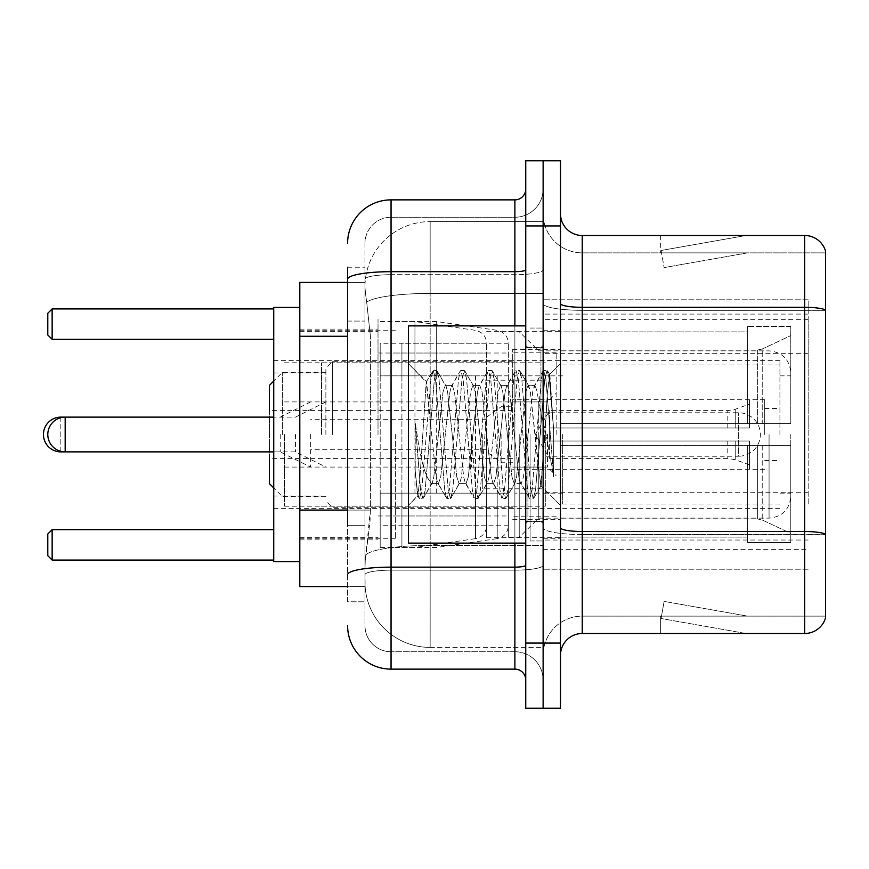 <?xml version="1.0" encoding="UTF-8"?>
<svg xmlns="http://www.w3.org/2000/svg" width="869" height="869" viewBox="0 0 869 869"><rect width="100%" height="100%" fill="white"/><g stroke="black" fill="none" stroke-linecap="round" stroke-linejoin="round"><path stroke-width="0.65" stroke-dasharray="4.34 3.26" d="M808.17 504.02L808.17 299.805L808.17 504.02M543.125 504.02L543.125 299.805L543.125 504.02M543.125 434.5L543.125 319.357L543.125 434.5M378.015 434.5L378.015 319.357L378.015 434.5M808.17 434.5L808.17 319.357L808.17 434.5M347.6 510.081L370.422 510.081L369.998 521.4L365.241 560.505L370.422 510.081L370.422 336.281L370.422 510.081L299.805 510.081L299.805 586.575L365.121 586.575L364.98 582.23A65.175 65.175 0 0 0 430.155 647.405L543.125 647.405L543.125 545.417L543.125 647.405L430.155 647.405L430.155 545.417L430.155 647.405A65.175 65.175 0 0 1 364.98 582.23L364.98 568.967L365.121 586.575L347.6 586.575M365.241 560.505L364.98 568.967L365.241 560.505M299.805 434.5L299.805 561.591L299.805 434.5M543.125 221.595L543.125 545.417L543.125 221.595L430.155 221.595L543.125 221.595M365.067 283.316C364.687 285.803 365.219 292.082 366.685 302.151L370.422 336.281L366.685 302.151C365.219 292.082 364.687 285.803 365.067 283.316L365.121 282.425L365.067 283.316A65.175 65.175 0 0 1 430.155 221.595A65.175 65.175 0 0 0 365.067 283.316A65.175 65.175 0 0 1 430.155 221.595L430.155 293.407L543.125 293.407L430.155 293.407L430.155 221.595M347.6 321.074L364.98 321.074L364.98 525.289L364.98 267.217L364.98 321.074L347.6 321.074L347.6 525.289L347.6 282.425L365.121 282.425L299.805 282.425L299.805 510.081M808.17 299.805L543.125 299.805L808.17 299.805M808.17 569.195L543.125 569.195L808.17 569.195M347.6 267.217L364.98 267.217L347.6 267.217L347.6 601.782L364.98 601.782L347.6 601.782L347.6 525.289L364.98 525.289L364.98 601.782L364.98 525.289L347.6 525.289M347.6 625.68A43.45 43.45 0 0 0 391.05 669.13L391.05 651.75A26.07 26.07 0 0 1 364.98 625.68L364.98 279.221L364.98 625.68A26.07 26.07 0 0 0 391.05 651.75L514.882 651.75L514.882 582.23L514.882 669.13A10.862 10.862 0 0 1 525.745 679.992L525.745 189.007L525.745 679.992M543.125 582.23L543.125 269.792L543.125 582.23M525.745 434.5L525.745 543.125L525.745 434.5M525.745 225.94L525.745 160.765L543.125 160.765L543.125 225.94L543.125 160.765L560.505 160.765L560.505 225.94L543.125 225.94L543.125 643.06L543.125 225.94L525.745 225.94L525.745 643.06L543.125 643.06L543.125 708.235L543.125 643.06L560.505 643.06L560.505 225.94M560.505 643.06L560.505 708.235L525.745 708.235L525.745 643.06M543.125 189.007L543.125 269.792L543.125 189.007A28.242 28.242 0 0 1 514.882 217.25A28.242 28.242 0 0 0 543.125 189.007A28.242 28.242 0 0 1 514.882 217.25L514.882 651.75L391.05 651.75L391.05 570.162L514.882 570.162A28.242 4.899 0 0 0 543.125 565.252A28.242 4.899 0 0 1 514.882 570.162L514.882 217.25L391.05 217.25L514.882 217.25M347.6 574.681A43.45 7.549 180 0 1 391.05 567.142L391.05 199.87A43.45 43.45 0 0 0 347.6 243.32A43.45 43.45 0 0 1 391.05 199.87L514.882 199.87A10.862 10.862 0 0 0 525.745 189.007A10.862 10.862 0 0 1 514.882 199.87L514.882 582.23L514.882 570.162L391.05 570.162L391.05 217.25L391.05 274.702L514.882 274.702A28.242 4.899 0 0 0 543.125 269.792A28.242 4.899 0 0 1 514.882 274.702L391.05 274.702L391.05 582.23L391.05 567.142L514.882 567.142A10.862 1.89 0 0 0 525.745 565.252M391.05 669.13L514.882 669.13M364.98 243.32L364.98 279.221L364.98 243.32A26.07 26.07 0 0 1 391.05 217.25A26.07 26.07 0 0 0 364.98 243.32A26.07 26.07 0 0 1 391.05 217.25M543.125 679.992A28.242 28.242 0 0 0 514.882 651.75A28.242 28.242 0 0 1 543.125 679.992A28.242 28.242 0 0 0 514.882 651.75M560.505 434.5L560.505 330.22L560.505 538.78L560.505 330.22L560.505 445.362L747.34 445.362L747.34 537.118L747.34 445.362L560.505 445.362L560.505 423.637L757.638 423.637L560.505 423.637L747.34 423.637L747.34 326.418L747.34 423.637L790.79 423.637L790.79 326.418L790.79 423.637L560.505 423.637L560.505 538.78L560.505 434.5M530.09 434.5L530.09 540.952L530.09 434.5M543.125 546.601L543.125 303.542L543.125 546.601M560.505 527.744L560.505 303.542L560.505 527.744A21.725 3.769 0 0 0 582.23 531.513L804.694 531.513A21.725 3.769 180 0 1 825.55 534.229L582.23 534.533L582.23 616.121A39.105 39.105 0 0 0 543.125 655.226A39.105 39.105 0 0 1 582.23 616.121L825.55 616.121L825.55 251.141A21.725 21.725 0 0 0 804.694 235.499L804.694 633.501A21.725 21.725 0 0 0 825.55 617.859L825.55 546.601L825.55 616.121L582.23 616.121L582.23 235.499A21.725 21.725 0 0 1 560.505 213.774L560.505 303.542L560.505 213.774M543.125 213.774L543.125 303.542L543.125 213.774A39.105 39.105 0 0 0 582.23 252.879A39.105 39.105 0 0 1 543.125 213.774A39.105 39.105 0 0 0 582.23 252.879L582.23 534.533A39.105 6.789 0 0 1 543.125 527.744A39.105 6.789 0 0 0 582.23 534.533L582.23 252.879L825.55 252.879L582.23 252.879M744.537 633.24A17.38 17.38 0 0 0 747.557 633.501L660.657 633.501L747.557 633.501A17.38 17.38 0 0 1 744.537 633.24A17.38 17.38 0 0 0 747.557 633.501A17.38 17.38 0 0 1 744.537 633.24A17.38 17.38 0 0 0 747.557 633.501A17.38 17.38 0 0 1 744.537 633.24L661.092 618.522L744.537 633.24M660.657 616.121L660.657 633.501L660.657 616.121L661.515 616.121L661.092 618.522L661.515 616.121L660.657 616.121L660.657 633.501L660.657 616.121L661.515 616.121L661.092 618.522L661.515 616.121L660.657 616.121L660.657 633.501L660.657 616.121L661.515 616.121L661.092 618.522L661.515 616.121L660.657 616.121M804.694 633.501L582.23 633.501L582.23 534.533L825.55 534.533L825.55 310.331L582.23 310.331A39.105 6.789 0 0 1 543.125 303.542A39.105 6.789 0 0 0 582.23 310.331L825.55 310.331M825.55 251.141A21.725 21.725 0 0 0 804.694 235.499L582.23 235.499M747.557 235.499L660.657 235.499L747.557 235.499A17.38 17.38 0 0 0 744.537 235.76A17.38 17.38 0 0 1 747.557 235.499A17.38 17.38 0 0 0 744.537 235.76A17.38 17.38 0 0 1 747.557 235.499A17.38 17.38 0 0 0 744.537 235.76A17.38 17.38 0 0 1 747.557 235.499M560.505 655.226A21.725 21.725 0 0 1 582.23 633.501M825.55 310.027L825.55 252.879L825.55 310.027A21.725 3.769 180 0 0 804.694 307.311L582.23 307.311A21.725 3.769 0 0 1 560.505 303.542M747.557 616.121L661.515 616.121L747.557 616.121L661.515 616.121L747.557 616.121L661.515 616.121L747.557 616.121L664.112 601.413L661.515 616.121L664.112 601.413L661.515 616.121L664.112 601.413L661.515 616.121L664.112 601.413L747.557 616.121M661.515 252.879L660.657 252.879L661.515 252.879L660.657 252.879L661.515 252.879L660.657 252.879L661.515 252.879L661.092 250.478L744.537 235.76L661.092 250.478L661.515 252.879L661.092 250.478L744.537 235.76L661.092 250.478L661.515 252.879L661.092 250.478L744.537 235.76L661.092 250.478L661.515 252.879L747.557 252.879L661.515 252.879L747.557 252.879L661.515 252.879L747.557 252.879L661.515 252.879L664.112 267.587L661.515 252.879M660.657 235.499L660.657 252.879L660.657 235.499M747.557 252.879L664.112 267.587L747.557 252.879M525.745 543.125L408.43 543.125L408.43 325.875L408.43 505.334L408.43 325.875L525.745 325.875M459.104 434.5L454.509 391.973L452.206 385.391L451.478 386.01L449.903 391.973L440.713 477.027L438.411 483.609L437.683 482.99L436.108 477.027L426.212 382.023L420.02 476.994L417.902 495.873L415.219 470.965L415.219 422.714L417.044 434.5C420.998 460.907 425.365 476.538 430.155 481.426L430.155 434.5L430.155 481.426L431.513 483.609L430.155 481.426C425.365 476.538 420.998 460.907 417.044 434.5L415.219 422.714L420.596 489.964L422.888 498.545L420.596 489.964L415.219 422.714L415.219 470.965L417.142 489.964L418.88 498.067L417.142 489.964L415.219 470.965L417.522 495.743L419.445 498.545L417.522 495.743L408.43 505.334L417.902 495.873L420.02 476.994L426.212 382.023L432.675 370.933L430.937 379.036L421.737 489.964L419.445 498.545L423.453 498.067L419.445 498.545L421.737 489.964L430.937 379.036L433.24 370.455L426.212 382.023L408.43 363.666L426.646 381.882L430.155 419.173L430.155 434.5L430.155 419.173L436.108 477.027L437.683 482.99L446.47 498.067L444.732 489.964L435.532 379.036L433.24 370.455L436.683 370.455L434.391 379.036L425.191 489.964L423.453 498.067L432.241 482.99L431.513 483.609L438.411 483.609L446.47 498.067L444.732 489.964L435.532 379.036L433.24 370.455L436.683 370.455L434.391 379.036L425.191 489.964L423.453 498.067L431.513 483.609L438.411 483.609L440.713 477.027L449.903 391.973L451.478 386.01L460.266 370.933L458.528 379.036L449.327 489.964L447.035 498.545L446.47 498.067L450.479 498.545L448.187 489.964L438.986 379.036L436.683 370.455L446.036 386.01L445.308 385.391L443.005 391.973L433.816 477.027L432.241 482.99L433.816 477.027L443.005 391.973L445.308 385.391L452.206 385.391L460.266 370.933L458.528 379.036L449.327 489.964L447.035 498.545L450.479 498.545L448.187 489.964L438.986 379.036L437.248 370.933L445.308 385.391L452.206 385.391L454.509 391.973L463.698 477.027L465.273 482.99L463.698 477.027L459.104 434.5M452.206 434.5L447.611 391.973L446.036 386.01L447.611 391.973L456.801 477.027L459.104 483.609L456.801 477.027L452.206 434.5M486.694 434.5L482.099 391.973L479.797 385.391L479.069 386.01L477.494 391.973L468.304 477.027L466.001 483.609L465.273 482.99L474.061 498.067L472.323 489.964L463.123 379.036L460.831 370.455L460.266 370.933L464.274 370.455L461.982 379.036L452.782 489.964L450.479 498.545L459.831 482.99L459.104 483.609L466.001 483.609L474.061 498.067L472.323 489.964L463.123 379.036L460.831 370.455L464.274 370.455L461.982 379.036L452.782 489.964L451.044 498.067L459.104 483.609L466.001 483.609L468.304 477.027L477.494 391.973L479.069 386.01L487.857 370.933L486.119 379.036L476.918 489.964L474.626 498.545L474.061 498.067L478.069 498.545L475.777 489.964L466.577 379.036L464.274 370.455L473.627 386.01L472.899 385.391L470.596 391.973L461.406 477.027L459.831 482.99L461.406 477.027L470.596 391.973L472.899 385.391L479.797 385.391L487.857 370.933L486.119 379.036L476.918 489.964L474.626 498.545L478.069 498.545L475.777 489.964L466.577 379.036L464.839 370.933L472.899 385.391L479.797 385.391L482.099 391.973L491.289 477.027L492.864 482.99L491.289 477.027L486.694 434.5M479.797 434.5L475.202 391.973L473.627 386.01L475.202 391.973L484.391 477.027L486.694 483.609L484.391 477.027L479.797 434.5M514.285 434.5L509.69 391.973L507.387 385.391L506.66 386.01L505.085 391.973L495.895 477.027L493.592 483.609L492.864 482.99L501.652 498.067L499.914 489.964L490.713 379.036L488.421 370.455L487.857 370.933L491.865 370.455L489.573 379.036L480.372 489.964L478.069 498.545L487.422 482.99L486.694 483.609L493.592 483.609L501.652 498.067L499.914 489.964L490.713 379.036L488.421 370.455L491.865 370.455L489.573 379.036L480.372 489.964L478.634 498.067L486.694 483.609L493.592 483.609L495.895 477.027L505.085 391.973L506.66 386.01L515.447 370.933L513.709 379.036L504.509 489.964L502.217 498.545L501.652 498.067L505.66 498.545L503.368 489.964L494.168 379.036L491.865 370.455L501.217 386.01L500.49 385.391L498.187 391.973L488.997 477.027L487.422 482.99L488.997 477.027L498.187 391.973L500.49 385.391L507.387 385.391L515.447 370.933L513.709 379.036L504.509 489.964L502.217 498.545L505.66 498.545L503.368 489.964L494.168 379.036L492.43 370.933L500.49 385.391L507.387 385.391L509.69 391.973L518.88 477.027L520.455 482.99L518.88 477.027L514.285 434.5M507.387 434.5L502.793 391.973L501.217 386.01L502.793 391.973L511.982 477.027L514.285 483.609L511.982 477.027L507.387 434.5M538.78 402.944L538.78 471.606L530.383 391.973L528.08 385.391L525.778 391.973L516.588 477.027L514.285 483.609L521.183 483.609L529.243 498.067L527.505 489.964L518.304 379.036L516.012 370.455L515.447 370.933L519.456 370.455L517.164 379.036L507.963 489.964L505.66 498.545L515.013 482.99L514.285 483.609L521.183 483.609L529.243 498.067L527.505 489.964L518.304 379.036L516.012 370.455L519.456 370.455L517.164 379.036L507.963 489.964L506.225 498.067L515.013 482.99L516.588 477.027L525.778 391.973L528.08 385.391L534.978 385.391L532.675 391.973L523.486 477.027L521.183 483.609L523.486 477.027L532.675 391.973L534.25 386.01L543.038 370.933L541.3 379.036L532.1 489.964L529.808 498.545L529.243 498.067L533.251 498.545L530.959 489.964L521.758 379.036L519.456 370.455L528.808 386.01L528.08 385.391L534.978 385.391L543.038 370.933L541.3 379.036L532.1 489.964L529.808 498.545L533.251 498.545L530.959 489.964L521.758 379.036L520.02 370.933L528.808 386.01L530.383 391.973L540.746 485.565L545.113 434.5L547.372 393.081L549.871 374.811L553.716 430.818L553.716 476.94L546.101 434.5L538.78 402.944L537.281 391.973L534.978 385.391L537.281 391.973L538.78 402.944L538.78 471.606L541.181 485.402L547.372 393.081L549.49 374.68L553.716 430.818L549.349 379.036L547.046 370.455L544.754 379.036L535.554 489.964L533.251 498.545L535.554 489.964L544.754 379.036L547.046 370.455L549.349 379.036L553.716 430.818L553.716 476.94L545.895 379.036L543.603 370.455L543.038 370.933L547.046 370.455L543.603 370.455L545.895 379.036L553.716 476.94L546.101 434.5L538.78 402.944M321.53 434.5L321.53 362.808L321.53 434.5M299.805 561.591L273.735 561.591L273.735 307.409L273.735 495.982L273.735 307.409L299.805 307.409M512.71 434.5L512.71 349.338L512.71 434.5M560.505 350.033L757.638 350.033L560.505 350.033L560.505 331.306L560.505 331.882L747.34 331.882L747.34 326.418L747.34 331.882L560.505 331.882L560.505 350.033M486.64 434.5L486.64 537.694L486.64 434.5M747.34 537.118L560.505 537.118L560.505 537.694L560.505 537.118L747.34 537.118L747.34 542.582L790.79 542.582L790.79 445.362L790.79 542.582L747.34 542.582L747.34 445.362L747.34 537.118M273.735 529.655L273.735 560.071L273.735 529.655L273.735 560.071L273.735 529.655L52.14 529.655L273.735 529.655L52.14 529.655L52.14 560.071L273.735 560.071L52.14 560.071L52.14 529.655L47.795 534L47.795 555.726L47.795 534L52.14 529.655L47.795 534L47.795 555.726L52.14 560.071L47.795 555.726L52.14 560.071L273.735 560.071M273.735 308.929L273.735 339.344L273.735 308.929L273.735 339.344L273.735 308.929L52.14 308.929L273.735 308.929L52.14 308.929L52.14 339.344L273.735 339.344L52.14 339.344L52.14 308.929L47.795 313.274L47.795 334.999L47.795 313.274L52.14 308.929L47.795 313.274L47.795 334.999L52.14 339.344L47.795 334.999L52.14 339.344L273.735 339.344M790.79 445.362L747.34 445.362L790.79 445.362L790.79 542.582L790.79 533.403L762.222 519.988L757.638 518.967L762.222 519.988L790.79 533.403L790.79 445.362L762.222 445.362L790.79 445.362M790.79 326.418L747.34 326.418L790.79 326.418L790.79 423.637L790.79 326.418M762.222 349.012L790.79 335.597L762.222 349.012L757.638 350.033L762.222 349.012L762.222 423.637L790.79 423.637L757.638 423.637L762.222 423.637L762.222 349.012M757.638 445.362L560.505 445.362L757.638 445.362L757.638 518.967L560.505 518.967L757.638 518.967L757.638 445.362M560.505 518.967L560.505 537.118L560.505 518.967M332.392 434.5L332.392 361.721L332.392 434.5M325.875 434.5L325.875 368.239L325.875 434.5M556.16 434.5L556.16 352.814L556.16 434.5M282.425 434.5L282.425 372.366L282.425 434.5M512.71 458.397L269.39 458.397L269.39 385.401M547.47 434.5L547.47 467.087L547.47 434.5M269.39 483.598L269.39 410.602L512.71 410.602M501.847 434.5L501.847 462.742L501.847 434.5M295.46 434.5L295.46 451.88L295.46 434.5M543.125 412.775L738.65 412.775A21.725 21.725 0 0 1 760.375 434.5A21.725 21.725 0 0 1 738.65 456.225L738.65 412.775L738.65 456.225L543.125 456.225M486.64 493.147L486.64 343.255L486.64 375.853L380.188 375.842L380.188 547.47L380.188 493.157L486.64 493.147L486.64 525.767L380.188 525.745L380.188 493.157L486.64 493.157M414.947 493.157L414.947 321.53L414.947 375.842L380.188 375.842L380.188 343.255L380.188 525.745M475.484 375.842L475.484 538.661C482.36 537.085 486.075 532.784 486.64 525.767L486.64 343.233L486.64 375.842L414.947 375.842M790.79 434.5L790.79 496.416L790.79 434.5M779.928 434.5L779.928 360.635L779.928 434.5M395.395 434.5L395.395 538.78L395.395 434.5M508.365 434.5L508.365 537.259L508.365 434.5M519.227 434.5L519.227 537.259L519.227 434.5M538.78 434.5L538.78 518.141L538.78 434.5M273.735 434.5L273.735 508.365L273.735 434.5M52.14 560.071L52.14 529.655M52.14 339.344L52.14 308.929M562.678 434.5L562.678 504.02L562.678 434.5M764.72 434.5L764.72 399.74L764.72 434.5M514.882 434.5L514.882 493.157L514.882 434.5M284.597 434.5L284.597 506.192L284.597 434.5M545.298 434.5L545.298 506.192L545.298 434.5M508.365 493.147L508.365 343.255L508.365 375.853L401.912 375.842L401.912 547.47L401.912 493.157L508.365 493.147L508.365 525.767L401.912 525.745L401.912 493.157L508.365 493.157M436.672 493.157L436.672 321.53L436.672 375.842L401.912 375.842L401.912 343.255L401.912 525.745M497.209 375.842L497.209 538.661C504.085 537.085 507.8 532.784 508.365 525.767L508.365 343.233L508.365 375.842L436.672 375.842M482.295 434.5L482.295 488.812L482.295 434.5M471.432 434.5L471.432 467.087L471.432 434.5M310.667 434.5L310.667 467.087L310.667 434.5M280.252 434.5L280.252 451.88L280.252 434.5M549.642 434.5L549.642 410.602L549.642 441.017L549.642 427.982L549.642 441.017L749.512 441.017L749.512 469.26L749.512 441.017L549.642 441.017L749.512 441.017L749.512 464.915L749.512 441.017L549.642 441.017L549.642 458.397L549.642 434.5M549.642 427.982L749.512 427.982L749.512 399.74L749.512 427.982L549.642 427.982L749.512 427.982L749.512 404.085L749.512 427.982L549.642 427.982M808.17 492.701L543.125 492.701M430.155 545.417A65.175 11.319 180 0 0 365.762 554.987A65.175 11.319 180 0 1 430.155 545.417L543.125 545.417L430.155 545.417L430.155 293.407L430.155 545.417M366.685 302.151A65.175 11.319 180 0 1 430.155 293.407A65.175 11.319 180 0 0 366.685 302.151M364.98 582.23A65.175 65.175 0 0 0 430.155 647.405M347.6 336.281L299.805 336.281M808.17 353.661L543.125 353.661M808.17 314.1L543.125 314.1M808.17 540.04L543.125 540.04M347.6 279.221A43.45 7.549 180 0 1 391.05 271.682L514.882 271.682A10.862 1.89 -0 0 0 525.745 269.792M514.882 543.125L514.882 325.875M391.05 274.702A26.07 4.53 180 0 0 364.98 279.221A26.07 4.53 180 0 1 391.05 274.702M391.05 570.162A26.07 4.53 180 0 0 364.98 574.681A26.07 4.53 180 0 1 391.05 570.162M391.05 651.75A26.07 26.07 0 0 1 364.98 625.68M543.125 655.226A39.105 39.105 0 0 1 582.23 616.121M540.952 434.5L540.952 347.6L540.952 434.5M527.918 434.5L527.918 521.4L527.918 434.5M757.638 350.033L757.638 423.637L757.638 350.033M762.222 445.362L762.222 519.988L762.222 445.362M60.83 451.326L60.83 417.674M60.83 417.12L60.83 451.88M380.188 547.47L414.947 547.47L475.484 538.661L475.484 493.157M769.065 434.5L769.065 518.141L769.065 434.5M401.912 547.47L436.672 547.47L497.209 538.661L497.209 493.157M325.875 401.912L295.46 417.12L65.175 417.12L65.175 451.88L295.46 451.88L325.875 467.087M735.228 441.017L735.228 459.712L735.228 441.017M727.787 441.017L727.787 458.397L727.787 441.017M735.228 427.982L735.228 409.288L735.228 427.982M727.787 427.982L727.787 410.602L727.787 427.982M808.17 319.357L543.125 319.357M299.805 329.134L378.015 329.134L299.805 329.134M299.805 539.866L378.015 539.866L299.805 539.866M543.125 549.642L808.17 549.642M525.745 347.6L543.125 347.6L525.745 347.6M525.745 521.4L543.125 521.4L525.745 521.4M543.125 330.22L560.505 330.22L543.125 330.22M530.09 540.952L543.125 540.952L530.09 540.952M530.09 328.047L543.125 328.047L530.09 328.047M543.125 538.78L560.505 538.78L543.125 538.78M540.952 347.6L543.125 345.427L540.952 347.6L527.918 347.6L525.745 345.427L527.918 347.6L540.952 347.6M527.918 521.4L540.952 521.4L543.125 523.572L540.952 521.4L527.918 521.4L525.745 523.572L527.918 521.4M549.49 374.68L560.505 363.666L549.49 374.68M540.735 485.575L560.505 505.334L540.735 485.575M541.191 485.413L533.816 498.067L541.191 485.413M549.871 374.811L547.611 370.933L549.871 374.811M273.735 373.018L321.53 373.018M321.53 362.808L512.71 362.808M512.71 349.338L560.505 349.338M486.64 537.694L560.505 537.694M378.015 515.969L486.64 515.969M299.805 537.694L378.015 537.694M299.805 331.306L378.015 331.306M378.015 353.031L486.64 353.031M486.64 331.306L560.505 331.306M512.71 519.662L560.505 519.662M321.53 506.192L512.71 506.192M273.735 495.982L321.53 495.982M512.71 361.721L332.392 361.721L325.875 368.239M556.16 352.814L512.71 352.814M325.875 372.366L282.425 372.366L273.735 381.056M543.125 467.087L512.71 467.087L547.47 467.087L556.16 475.777M512.71 507.279L332.392 507.279L325.875 500.761M556.16 516.186L512.71 516.186M325.875 496.633L282.425 496.633L273.735 487.943M543.125 401.912L512.71 401.912L547.47 401.912L556.16 393.222M512.71 462.742L501.847 462.742L486.64 451.88M486.64 449.707L325.875 449.707M486.64 419.292L325.875 419.292M486.64 417.12L501.847 406.257L512.71 406.257M380.188 321.53L414.947 321.53L475.484 330.339C482.36 331.915 486.075 336.216 486.64 343.233L380.188 343.255M508.365 537.259L519.227 537.259L538.78 518.141L769.065 518.141C782.263 516.859 789.497 509.614 790.79 496.416M779.928 375.842L790.79 375.842M299.805 538.78L395.395 538.78M395.395 515.969L508.365 515.969M273.735 360.635L779.928 360.635M273.735 508.365L779.928 508.365M508.365 331.741L519.227 331.741L538.78 350.859L769.065 350.859C782.263 352.141 789.497 359.386 790.79 372.584M395.395 353.031L508.365 353.031M299.805 330.22L395.395 330.22M779.928 493.157L790.79 493.157M779.928 504.02L562.678 504.02M764.72 408.43L779.928 408.43M562.678 493.157L514.882 493.157M764.72 399.74L514.882 399.74M779.928 364.98L562.678 364.98M764.72 460.57L779.928 460.57M562.678 375.842L514.882 375.842M764.72 469.26L514.882 469.26M284.597 506.192L545.298 506.192M284.597 401.912L514.882 401.912M514.882 380.188L545.298 380.188M284.597 362.808L545.298 362.808M284.597 467.087L514.882 467.087M514.882 488.812L545.298 488.812M401.912 321.53L436.672 321.53L497.209 330.339C504.085 331.915 507.8 336.216 508.365 343.233L401.912 343.255M482.295 467.087L471.432 467.087M471.432 449.707L310.667 449.707M273.735 451.88L280.252 451.88L310.667 467.087M749.512 464.915L735.228 459.712L727.787 458.397L549.642 458.397L535.282 434.5L549.642 410.602L727.787 410.602L735.228 409.288L749.512 404.085M749.512 469.26L512.71 469.26M512.71 488.812L482.295 488.812M512.71 380.188L482.295 380.188M749.512 399.74L512.71 399.74M310.667 401.912L280.252 417.12L273.735 417.12M471.432 419.292L310.667 419.292M482.295 401.912L471.432 401.912"/><path stroke-width="1.3" d="M347.6 321.074L347.6 267.217L347.6 282.425L299.805 282.425L299.805 586.575L347.6 586.575M347.6 525.289L347.6 267.217M525.745 643.06L525.745 708.235L543.125 708.235L543.125 643.06L543.125 708.235L560.505 708.235L560.505 643.06L543.125 643.06L543.125 225.94L543.125 643.06L525.745 643.06L525.745 225.94L543.125 225.94L543.125 160.765L543.125 225.94L560.505 225.94L560.505 643.06M560.505 225.94L560.505 160.765L525.745 160.765L525.745 225.94M347.6 243.32A43.45 43.45 0 0 1 391.05 199.87L391.05 669.13L514.882 669.13L514.882 543.125M391.05 199.87L514.882 199.87A10.862 10.862 0 0 0 525.745 189.007M525.745 679.992A10.862 10.862 0 0 0 514.882 669.13M391.05 669.13A43.45 43.45 0 0 1 347.6 625.68M560.505 655.226A21.725 21.725 0 0 1 582.23 633.501L804.694 633.501L804.694 235.499L582.23 235.499A21.725 21.725 0 0 1 560.505 213.774A21.725 21.725 0 0 0 582.23 235.499L582.23 633.501M825.55 251.141A21.725 21.725 0 0 0 804.694 235.499A21.725 21.725 0 0 1 825.55 251.141L825.55 617.859A21.725 21.725 0 0 1 804.694 633.501M825.55 310.331L825.55 534.229A21.725 3.769 180 0 0 804.694 531.513L582.23 531.513A21.725 3.769 -0 0 1 560.505 527.744M273.735 381.056L269.39 385.401L269.39 410.602M273.735 487.943L269.39 483.598L269.39 458.397M60.83 417.674L60.83 417.12A17.38 17.38 0 0 0 43.45 434.5A17.38 17.38 0 0 0 60.83 451.88L60.83 451.326M525.745 325.875L408.43 325.875L408.43 543.125L525.745 543.125M299.805 307.409L273.735 307.409L273.735 561.591L299.805 561.591M52.14 560.071L47.795 555.726L47.795 534L52.14 529.655L52.14 560.071L273.735 560.071M52.14 529.655L273.735 529.655M52.14 339.344L47.795 334.999L47.795 313.274L52.14 308.929L52.14 339.344L273.735 339.344M52.14 308.929L273.735 308.929M273.735 417.12L65.175 417.12A17.38 17.38 0 0 0 47.795 434.5A17.38 17.38 0 0 0 65.175 451.88L65.175 417.12L60.83 417.12M347.6 336.281L299.805 336.281M347.6 510.081L299.805 510.081M525.745 565.252A10.862 1.89 0 0 1 514.882 567.142L391.05 567.142A43.45 7.549 180 0 0 347.6 574.681M347.6 279.221A43.45 7.549 180 0 1 391.05 271.682L514.882 271.682L514.882 199.87M514.882 325.875L514.882 271.682A10.862 1.89 0 0 0 525.745 269.792M825.55 310.027A21.725 3.769 180 0 0 804.694 307.311L582.23 307.311A21.725 3.769 -0 0 1 560.505 303.542M273.735 451.88L60.83 451.88"/></g></svg>
